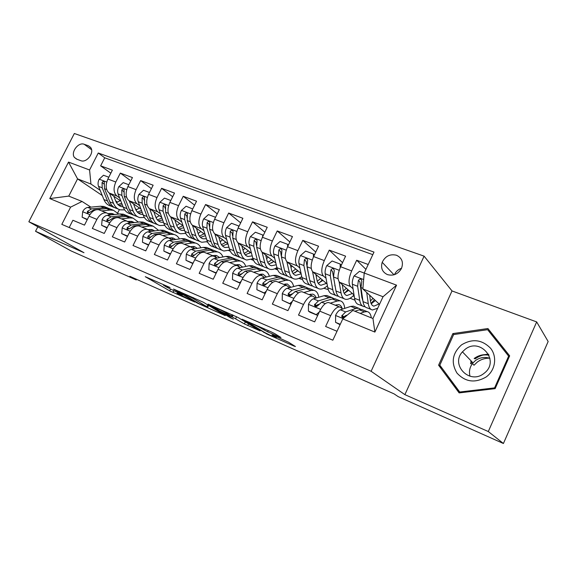 <?xml version="1.0" encoding="UTF-8"?>
<svg xmlns="http://www.w3.org/2000/svg" width="577" height="577" viewBox="0 0 577 577"><rect width="100%" height="100%" fill="white"/><g stroke="black" fill="none" stroke-linecap="round" stroke-linejoin="round"><path stroke-width="0.87" d="M170.042 287.526L145.26 276.686L169.696 290.866L194.781 302.06L177.016 293.166L182.599 294.897L166.594 287.086L163.442 285.189L170.042 287.526M471.69 362.846L470.882 363.842M396.457 255.229C390.023 253.765 385.27 256.116 382.198 262.297C380.568 268.038 382.32 272.142 387.463 274.616C393.435 276.159 398.101 274.118 401.455 268.493C403.676 262.326 402.01 257.905 396.457 255.229M401.549 268.291C398.245 269.394 395.887 271.522 394.466 274.652M279.578 337.076L280.949 337.502L274.861 333.701L271.248 331.89L242.037 319.218L267.173 334.191L294.068 346.092L295.438 346.532L288.608 342.269L273.31 335.309L271.983 334.891L276.015 337.401C278.597 339.153 266.718 333.809 263.415 331.739L248.774 322.767C246.026 320.906 258.301 326.409 261.756 328.594L267.649 331.818L279.578 337.076L279.737 336.737M404.888 394.646L488.293 431.538L503.411 443.504L548.15 341.519L536.675 321.923L452.015 290.938L424.095 256.152L371.112 371.278L404.888 394.646L452.015 290.938M37.837 226.797L35.529 231.276L83.997 252.712L28.85 221.748L371.112 371.278M35.529 231.276L71.021 250.894L136.23 279.939L136.54 279.311M503.411 443.504L398.202 396.637L394.091 393.882L129.825 276.318L136.23 279.939M203.371 302.247L173.518 289.048L197.5 303.17L225.246 315.626L203.371 302.247M208.088 304.115L238.214 317.581L260.083 330.895L244.403 323.921L232.221 316.932L223.725 313.333L233.375 319.131L230.23 317.703L208.088 304.115M368.205 264.497L356.687 260.249L365.926 269.372M353.066 288.796L350.491 286.488C348.219 283.466 348.623 278.273 351.681 270.916L340.61 266.74L345.594 256.159L329.251 250.129L342.536 262.65M326.019 278.237L323.416 276.001C320.992 272.957 321.288 267.822 324.303 260.595L313.621 256.57L318.554 246.184L302.781 240.371L315.749 252.091M299.91 268.053L297.285 265.874C294.717 262.816 294.919 257.731 297.883 250.634L287.57 246.747L292.452 236.563L277.22 230.951L289.863 241.958M274.688 258.222L272.041 256.101C269.344 253.022 269.459 247.995 272.373 241.02L262.412 237.27L267.245 227.266L252.531 221.842L264.85 232.228M250.31 248.723L247.648 246.653C244.836 243.559 244.857 238.589 247.728 231.738L238.106 228.11L242.888 218.286L228.665 213.043L240.659 222.866M226.732 239.542L224.064 237.515C221.135 234.413 221.085 229.495 223.912 222.758L214.601 219.253L219.332 209.602L205.578 204.532L217.255 213.851M203.919 230.663L201.25 228.68C198.214 225.571 198.084 220.702 200.875 214.074L191.867 210.677L196.548 201.2L183.234 196.295L194.6 205.152M181.834 222.066L179.159 220.118C176.028 217.002 175.834 212.192 178.574 205.672L169.862 202.39L174.499 193.071L161.603 188.318L172.667 196.757M160.442 213.742L157.766 211.831C154.549 208.715 154.29 203.948 156.994 197.536L148.549 194.355L153.136 185.195L140.644 180.587L151.412 188.643M139.713 205.686L137.037 203.804C133.734 200.681 133.417 195.964 136.078 189.653L127.899 186.573L132.443 177.565L120.333 173.1L115.818 182.015C113.186 188.232 113.561 192.898 116.936 196.021L119.612 197.868M130.813 180.796L120.333 173.1M69.204 227.526L72.904 220.263L84.48 225.124L89.038 216.151C91.808 211.297 95.068 209.162 98.818 209.754L99.987 210.223M110.301 214.99L106.666 212.92C102.93 212.343 99.67 214.5 96.893 219.39L92.32 228.42L104.257 233.44L108.858 224.316C111.65 219.375 114.902 217.183 118.61 217.745L119.749 218.207M130.294 223.075L126.695 221.005C123.009 220.464 119.764 222.679 116.965 227.655L112.342 236.837L124.661 242.015L129.313 232.74C132.126 227.713 135.364 225.456 139.014 225.982L140.139 226.429M150.922 231.42L147.359 229.343C143.731 228.838 140.5 231.117 137.679 236.181L133.013 245.521L145.729 250.872L150.424 241.431C153.266 236.31 156.482 233.995 160.074 234.478L161.178 234.926M172.213 240.032L168.686 237.955C165.116 237.486 161.913 239.83 159.064 244.987L154.347 254.493L167.489 260.011L172.234 250.411C175.091 245.196 178.286 242.809 181.82 243.256L182.902 243.689M194.189 248.925L190.713 246.848C187.215 246.422 184.027 248.831 181.156 254.082L176.389 263.754L189.97 269.466L194.766 259.686C197.644 254.378 200.818 251.918 204.28 252.322L205.333 252.74M216.894 258.114L213.476 256.029C210.042 255.647 206.883 258.135 203.991 263.487L199.173 273.332L213.216 279.232L218.063 269.279C220.962 263.869 224.107 261.338 227.497 261.691L228.521 262.102M240.357 267.613L236.996 265.521C233.649 265.196 230.512 267.757 227.598 273.209L222.736 283.235L237.262 289.344L242.16 279.203C245.088 273.686 248.197 271.075 251.5 271.378L252.495 271.781M264.627 277.436L261.331 275.344C258.07 275.07 254.969 277.71 252.034 283.271L247.115 293.484L262.153 299.802L267.108 289.474C270.05 283.848 273.13 281.158 276.34 281.403L277.299 281.792M289.741 287.606L286.517 285.507C283.35 285.29 280.285 288.01 277.328 293.686L272.358 304.093L287.937 310.642L292.943 300.112C295.907 294.371 298.951 291.594 302.052 291.782L302.983 292.157M315.742 298.136L312.597 296.037C309.532 295.878 306.51 298.691 303.531 304.476L298.511 315.085L314.66 321.872L319.716 311.133C322.702 305.276 325.695 302.413 328.695 302.536L329.582 302.889M340.61 266.74C337.567 274.046 337.213 279.218 339.543 282.247L354.026 294.984M361.736 296.549L362.37 297.119M313.621 256.57C310.628 263.747 310.368 268.853 312.849 271.911L327.072 283.927M334.739 285.716L335.107 286.033M287.57 246.747C284.627 253.801 284.461 258.857 287.079 261.929L301.028 273.318M324.137 288.096L324.613 288.493L323.906 288.212M262.412 237.27C259.513 244.194 259.441 249.199 262.189 252.286L275.856 263.112M299.449 278.064L300.631 279.008L298.915 278.33M238.106 228.11C235.25 234.911 235.257 239.866 238.121 242.96L251.514 253.281M275.546 268.384L277.4 269.827L274.739 268.774M214.601 219.253C211.795 225.939 211.874 230.843 214.846 233.945L227.965 243.811M253.606 260.415L251.334 259.52M252.394 259.03L253.31 259.729M191.867 210.677C189.097 217.262 189.249 222.109 192.329 225.225L205.167 234.673M230.302 251.204L228.68 250.562M169.862 202.39C167.135 208.86 167.352 213.656 170.518 216.772L183.089 225.845M207.742 242.282L206.725 241.886M148.549 194.355C145.858 200.724 146.147 205.47 149.4 208.593L161.704 217.313M185.895 233.649L185.448 233.469M127.899 186.573C125.252 192.841 125.591 197.536 128.923 200.659L140.968 209.062M155.696 216.902L156.497 217.464M76.597 159.108L80.794 160.666C86.543 163.241 94.563 152.84 90.805 147.69L88.425 145.779L84.206 144.279C78.349 141.769 70.416 152.443 74.426 157.434L76.597 159.108M424.095 256.152L74.332 133.496L28.85 221.748M364.217 273.029L396.558 285.168L374.884 332.071L342.788 318.893L352.843 310.419L372.951 318.511L383.034 296.744L362.854 288.962L364.217 273.029L373.997 252.099L98.256 153.006L89.586 169.991L90.942 184.041L100.117 190.287M342.788 318.893L332.835 340.199L61.811 224.366L70.61 207.136L49.766 198.575L68.526 162.087L89.586 169.991M342.673 309.048L340.682 307.433L328.695 302.536M135.371 208.751L136.763 209.718M372.8 254.652L104.725 157.802L100.636 165.837L112.378 170.165L107.885 179.029C105.274 185.203 105.67 189.847 109.067 192.97L120.867 201.07M339.622 306.942C336.672 306.849 333.701 309.755 330.7 315.655L325.623 326.481L337.011 331.27M136.078 189.653L140.644 180.587M156.994 197.536L161.603 188.318M178.574 205.672L183.234 196.295M200.875 214.074L205.578 204.532M223.912 222.758L228.665 213.043M247.728 231.738L252.531 221.842M272.373 241.02L277.22 230.951M297.883 250.634L302.781 240.371M324.303 260.595L329.251 250.129M351.681 270.916L356.687 260.249M362.854 288.962L379.529 304.31M115.652 200.868L117.607 202.202M90.942 184.041L77.563 178.877L68.75 196.108L82.057 201.46L70.61 207.136M102.266 195.538L77.563 178.877L68.526 162.087M90.906 207.143L82.057 201.46M488.293 431.538L536.675 321.923M119.389 209.574L117.751 212.834M350.095 298.251L354.949 300.17M324.613 288.493L328.248 289.618M300.631 279.008L302.463 279.427M277.4 269.827L275.813 268.24M376.846 308.818L377.351 309.02M110.834 173.208L100.636 165.837M104.725 157.802L98.256 153.006M253.137 259.253L252.661 258.893M300.754 278.749L299.715 277.919M353.102 295.951L354.242 296.398M371.415 303.141L371.97 303.365M68.75 196.108L49.766 198.575M396.558 285.168L383.034 296.744M374.884 332.071L372.951 318.511M509.664 355.843L487.933 328.537L452.866 333.585L438.592 365.176L459.133 392.901L495.138 388.638L509.664 355.843M509.642 355.886L490.544 331.883L489.476 332.035M441.845 367.91L460.136 392.778M441.787 368.039L438.592 365.176M453.76 334.545L452.866 333.585M490.544 331.883L487.933 328.537M178.805 291.522L198.971 303.617L207.742 307.195L192.949 298.396L178.92 291.284M226.213 312.95C222.65 310.758 211.182 305.579 213.678 307.289L219.7 310.931L230.49 315.893L231.687 316.261L226.213 312.95L226.552 312.236M108.801 177.226L103.492 175.235L99.114 179.303C97.939 181.863 97.744 184.236 98.53 186.4L103.889 199.527C105.389 203.046 107.668 205.224 110.719 206.061L112.291 206.681M116.475 202.628L120.24 200.645M109.471 193.245L113.496 203.306C114.967 206.84 117.218 209.018 120.254 209.848L124.675 209.884M113.813 196.23L115.753 201.128C116.98 204.085 118.855 205.91 121.401 206.595L123.11 206.818M118.227 209.04L116.612 208.398C113.568 207.569 111.311 205.39 109.825 201.863L104.524 188.715L104.242 181.87C103.406 181.149 102.677 181.402 102.071 182.635L102.201 187.821L107.524 200.955C109.01 204.482 111.282 206.66 114.325 207.489L114.462 207.525M121.754 203.349L117.831 204.467M118.812 205.347L122.374 204.936M108.101 213.562L112.436 213.598L114.542 214.529M101.703 210.915L110.084 210.057L113.481 210.295L118.768 214.067M87.394 219.397L82.143 217.219L82.691 211.579C84.069 209.119 85.785 207.742 87.834 207.439L100.499 206.22L103.918 206.472L106.002 207.309M82.143 217.219L87.214 219.736M109.717 208.809L107.538 207.922L104.12 207.67L91.483 208.917L87.459 211.384L87.329 212.92L89.774 212.329L93.799 209.862L106.42 208.593L109.832 208.838L111.909 209.667M112.753 214.723L111.39 213.403M110.077 213.36L111.246 214.889M472.412 363.597L473.998 365.241L477.453 361.952C481.16 359.283 485.315 358.036 489.916 358.202M461.542 344.858C452.325 353.232 450.803 362.644 456.984 373.081C465.358 382.089 475.095 383.38 486.187 376.947C495.383 370.326 497.403 356.759 490.594 348.277C481.975 339.521 472.289 338.382 461.542 344.858M465.112 349.352L462.437 351.855C450.291 364.743 469.483 384.888 483.728 373.593L484.579 372.93C500.18 360.661 480.143 337.069 465.112 349.352M489.938 358.317C484.795 356.68 479.999 357.401 475.556 360.481L472.996 362.868C469.757 366.878 468.762 371.336 470.003 376.24M475.131 358.865C479.105 355.987 483.555 354.429 488.503 354.199M508.64 356.139L494.583 387.881L459.732 392.014L439.818 365.176L453.637 334.566L487.615 329.691L509.21 356.867M495.196 388.509L494.583 387.881M460.561 392.728L459.732 392.014M470.507 363.387L471.286 362.428M128.822 184.741L123.189 182.628L118.732 186.746C117.535 189.357 117.319 191.752 118.076 193.937L123.24 207.15C124.682 210.692 126.911 212.87 129.926 213.685L131.643 214.363M135.941 210.057L139.497 208.037M129.262 200.897L133.136 211.045C134.556 214.601 136.756 216.779 139.749 217.587L144.409 217.5M133.525 203.869L135.4 208.824C136.569 211.795 138.408 213.62 140.918 214.283L142.995 214.485M137.759 216.793L135.999 216.094C132.999 215.286 130.784 213.108 129.363 209.559L124.257 196.317L124.048 189.429C123.189 188.643 122.432 188.881 121.783 190.158L121.862 195.394L126.983 208.622C128.419 212.17 130.64 214.348 133.64 215.163L133.828 215.207M141.545 210.612L137.304 212.055M138.3 212.992L142.202 212.358M123.947 192.184L123.94 191.679L121.783 190.158M149.486 192.487L143.507 190.244L138.956 194.427C137.752 197.074 137.506 199.505 138.228 201.705L143.183 215.005C144.575 218.575 146.746 220.753 149.717 221.539L151.578 222.282M156.021 217.68L159.339 215.639M149.674 208.787L153.388 219.029C154.744 222.607 156.894 224.785 159.836 225.557L164.755 225.333M153.843 211.745L155.646 216.75C156.771 219.743 158.56 221.568 161.026 222.21L163.486 222.354M157.882 224.785L155.97 224.027C153.02 223.241 150.864 221.063 149.493 217.493L144.603 204.164L144.481 197.233C143.594 196.368 142.807 196.598 142.115 197.911L142.13 203.205L147.041 216.526C148.419 220.097 150.583 222.275 153.54 223.061L153.792 223.119M161.949 218.019L157.37 219.859M158.379 220.868L162.635 219.96M144.286 200.399L144.228 199.426L142.115 197.911M170.806 200.493L164.459 198.113L159.822 202.354C158.603 205.044 158.336 207.496 159.021 209.718L163.753 223.111C165.072 226.696 167.193 228.874 170.107 229.639L172.126 230.439M176.728 225.492L179.779 223.458M170.727 216.923L174.276 227.259C175.567 230.858 177.651 233.029 180.543 233.779L185.751 233.368M174.802 219.866L176.519 224.929C177.593 227.944 179.339 229.761 181.755 230.382L184.618 230.432M178.625 233.021L176.555 232.199C173.663 231.442 171.557 229.271 170.251 225.672L165.599 212.249L165.563 205.289C164.654 204.345 163.832 204.547 163.096 205.91L163.046 211.269L167.727 224.677C169.039 228.268 171.153 230.447 174.052 231.204L174.362 231.276M182.859 225.679L178.062 227.893M179.079 228.982L183.717 227.727M165.289 208.787L165.159 207.424L163.096 205.91M192.704 208.982L186.097 206.227L181.358 210.526C180.125 213.266 179.829 215.755 180.478 217.983L184.965 231.471C186.22 235.077 188.282 237.255 191.138 237.984L193.317 238.856M198.106 233.505L200.861 231.507M192.466 225.326L195.819 235.748C197.045 239.368 199.072 241.539 201.9 242.261L207.424 241.612M196.432 228.247L198.062 233.368C199.079 236.397 200.767 238.214 203.14 238.813L206.422 238.712M200.024 241.518L197.788 240.631C194.947 239.902 192.913 237.731 191.672 234.111L187.265 220.602L187.33 213.627C186.407 212.574 185.549 212.754 184.748 214.168L184.633 219.592L189.068 233.086C190.316 236.7 192.357 238.871 195.206 239.599L195.581 239.679M204.027 233.836L199.411 236.166M200.435 237.349L205.477 235.654M186.977 217.392L186.76 215.675L184.748 214.168M127.813 221.453L131.982 221.467L134.347 222.585M121.394 218.871L129.695 217.911L133.049 218.113L138.379 222.087M107.199 227.612L101.624 225.297L102.143 219.556C103.528 217.053 105.245 215.647 107.272 215.322L119.814 213.952L123.197 214.175L125.245 214.997M101.624 225.297L107.019 227.965M129.118 216.57L126.926 215.661L123.55 215.452L111.036 216.844L107.026 219.375L106.889 220.919L109.421 220.349L113.424 217.81L125.923 216.397L129.291 216.606L131.332 217.428M132.342 222.83L130.856 221.272M129.493 221.258L130.719 223.025M148.087 229.596L152.126 229.567L154.737 230.901M141.704 227.064L149.912 226.004L153.222 226.17L158.581 230.374M127.632 236.087L121.718 233.635L122.201 227.785C123.601 225.239 125.31 223.789 127.315 223.443L139.721 221.921L143.06 222.109L145.079 222.917M121.718 233.635L127.452 236.447M149.118 224.568L146.904 223.645L143.579 223.465L131.195 225.016L127.214 227.619L127.063 229.163L129.674 228.629L133.662 226.011L146.017 224.446L149.342 224.619L151.347 225.419M152.516 231.204L150.914 229.379M149.493 229.408L150.669 231.254M168.888 238.005L172.898 237.926L175.74 239.491M162.664 235.524L170.756 234.349L174.023 234.478C176.317 235.07 178.113 236.556 179.397 238.928M148.729 244.843L142.454 242.239L142.894 236.274C144.308 233.685 146.01 232.199 147.993 231.824L160.255 230.144L163.543 230.288L165.52 231.081M142.454 242.239L148.549 245.203M169.732 232.812L167.503 231.875L164.229 231.73L151.996 233.447L148.037 236.123L147.878 237.659C148.693 238.416 149.594 238.251 150.583 237.161L154.542 234.478L166.746 232.74L170.02 232.877L171.989 233.663M173.288 239.866L171.6 237.738M170.107 237.825L170.965 239.188M148.037 236.123L150.431 237.342M190.338 246.689L194.334 246.552L197.384 248.377M184.294 244.251L192.271 242.96L195.48 243.047C197.832 243.645 199.62 245.225 200.854 247.785M170.511 253.894L163.861 251.118L164.257 245.037C165.686 242.405 167.38 240.883 169.342 240.472L181.43 238.618L184.669 238.727L186.602 239.505M163.861 251.118L170.338 254.248M190.994 241.323L188.751 240.364L185.527 240.263L173.475 242.145L169.537 244.908L169.364 246.415C170.201 247.259 171.131 247.115 172.162 245.982L176.1 243.213L188.131 241.301L191.348 241.395L193.273 242.167M194.687 248.838L192.927 246.372M191.369 246.516L191.867 247.324M169.537 244.908L171.621 246.3L172.22 245.91M215.243 217.947L215.279 217.176L208.434 214.608L203.602 218.971C202.347 221.756 202.022 224.273 202.635 226.523L206.855 240.097C208.045 243.725 210.035 245.896 212.834 246.603L215.192 247.533M220.19 241.698L222.614 239.787M214.911 233.995L218.07 244.511C219.217 248.153 221.171 250.324 223.941 251.009L229.812 250.065M218.762 236.895L220.299 242.073C221.251 245.124 222.888 246.934 225.203 247.511L228.939 247.201M222.109 250.281L219.7 249.322C216.923 248.629 214.947 246.466 213.786 242.823L209.646 229.228L209.812 222.253C208.881 221.078 207.98 221.229 207.114 222.7L206.927 228.182L211.095 241.763C212.271 245.405 214.247 247.569 217.031 248.269L217.479 248.355M227.36 244.165L227.821 243.703M225.874 242.239L221.445 244.677M222.477 245.975L227.908 243.768M209.379 226.321L209.069 224.193L207.114 222.7M212.531 255.647L216.454 255.452L219.7 257.58M206.631 253.267L214.485 251.853L217.63 251.897C220.032 252.495 221.82 254.183 222.982 256.953M193.006 263.271L185.974 260.292L186.321 254.089C187.756 251.406 189.444 249.841 191.384 249.408L203.292 247.367L206.465 247.432L208.362 248.189M192.747 263.098L193.36 262.549M185.974 260.292L192.848 263.595M212.942 250.108L210.684 249.12L207.518 249.062L195.653 251.139L191.744 253.981L191.55 255.445C192.401 256.397 193.367 256.275 194.456 255.092L198.358 252.236L210.208 250.137L213.367 250.194L215.243 250.945M216.656 257.948L214.947 255.294M213.295 255.51L213.62 256.065M191.744 253.981L193.771 255.359L194.658 254.832M238.546 227.208L238.589 225.924L231.514 223.27L226.581 227.699C225.311 230.526 224.958 233.079 225.52 235.351L229.466 249.004C230.576 252.654 232.495 254.818 235.221 255.488L237.767 256.498M243.004 250.086L245.066 248.312M247.648 246.653L238.121 242.96L241.042 253.57C242.116 257.234 243.999 259.39 246.689 260.039L252.964 258.72M241.835 245.824L243.27 251.067C244.158 254.14 245.723 255.943 247.98 256.484L252.207 255.885M244.915 259.34L242.311 258.301C239.606 257.645 237.71 255.481 236.62 251.824L232.769 238.142L233.058 231.189C232.12 229.862 231.175 229.971 230.223 231.514L229.956 237.053L233.844 250.728C234.94 254.385 236.844 256.549 239.563 257.212L240.082 257.306M249.156 253.462L250.295 252.344M248.42 250.894L244.208 253.433M245.232 254.868L250.512 252.51M232.524 235.625L232.12 233L230.223 231.514M238.589 225.924L239.008 226.263M262.643 236.786L262.694 234.969L255.38 232.228L250.339 236.721C249.055 239.599 248.665 242.181 249.177 244.468L252.82 258.207C253.844 261.879 255.69 264.035 258.352 264.67L261.085 265.759M266.581 258.662L268.255 257.082M262.081 252.199L264.793 262.924C265.773 266.61 267.577 268.759 270.195 269.372C272.257 269.784 274.501 269.178 276.924 267.555M265.68 255.048L267 260.364C267.815 263.451 269.322 265.247 271.515 265.759L276.253 264.764M268.471 268.687L265.672 267.577C263.04 266.956 261.222 264.8 260.22 261.121L256.678 247.353L257.082 240.458C256.159 238.957 255.171 239.015 254.118 240.631L253.765 246.235L257.342 259.989C258.359 263.667 260.184 265.817 262.831 266.451L263.429 266.545M271.731 263.004L273.498 261.237M271.702 259.816L267.735 262.448M268.745 264.042L273.851 261.525M256.455 245.362L255.95 242.102L254.118 240.631M262.694 234.969L263.285 235.459M287.591 246.711L287.635 244.331L280.061 241.489L274.912 246.047C273.606 248.983 273.188 251.594 273.649 253.894L276.96 267.721C277.905 271.414 279.665 273.556 282.24 274.154L285.189 275.323M290.967 267.403L292.214 266.112M286.884 261.749L289.344 272.596C290.238 276.304 291.948 278.439 294.486 279.016C296.686 279.427 299.095 278.612 301.728 276.571M290.339 264.583L291.544 269.978C292.279 273.08 293.707 274.868 295.835 275.344L301.136 273.823M292.82 278.359L289.813 277.162C287.259 276.578 285.521 274.436 284.612 270.736L281.41 256.888L281.937 250.079C281.049 248.37 280.011 248.362 278.835 250.057L278.395 255.726L281.641 269.56C282.564 273.26 284.31 275.402 286.87 275.994L287.562 276.094M295.114 272.806L297.472 270.411M295.763 269.012L292.07 271.709M293.051 273.512L297.977 270.822M281.244 255.712L280.588 251.514L278.835 250.057M287.635 244.331L288.413 244.994M313.426 256.989L313.448 254.017L305.608 251.074L300.343 255.705C299.023 258.691 298.561 261.338 298.973 263.66L301.937 277.559C302.781 281.273 304.447 283.408 306.942 283.963L310.109 285.218M316.218 276.289L316.989 275.409M312.554 271.623L314.746 282.607C315.54 286.329 317.155 288.457 319.608 288.99C321.952 289.387 324.555 288.305 327.404 285.738M315.857 274.443L316.924 279.917C317.581 283.04 318.93 284.814 320.978 285.262L326.445 283.401M318.006 288.356L314.768 287.072C312.301 286.524 310.664 284.396 309.849 280.674L307 266.754L307.656 260.083C306.834 258.121 305.752 258.034 304.418 259.816L303.884 265.55L306.776 279.47C307.599 283.184 309.25 285.312 311.731 285.86L312.518 285.954M319.341 282.889L322.262 279.859M320.646 278.496L317.256 281.23M309.359 278.265L306.098 261.251L304.418 259.816M318.201 283.278L322.918 280.415M313.448 254.017L314.422 254.883M340.199 267.663L340.192 264.05L332.071 260.999L326.683 265.701C325.341 268.745 324.844 271.428 325.19 273.765L327.779 287.743C328.522 291.472 330.087 293.592 332.489 294.104L335.893 295.453M339.139 281.814L341.043 292.965C341.728 296.708 343.243 298.821 345.594 299.304C348.104 299.679 350.917 298.251 354.033 295.02M342.276 284.649L343.2 290.209C343.769 293.347 345.032 295.114 347.001 295.518L352.345 293.505M344.065 298.698L340.589 297.321C338.223 296.823 336.679 294.71 335.973 290.974L333.513 276.967L334.278 270.483C333.564 268.24 332.446 268.053 330.917 269.921L330.282 275.727L332.792 289.719C333.513 293.455 335.064 295.568 337.444 296.073L338.338 296.152M344.462 293.267L347.902 289.596M346.388 288.262L343.351 290.974M335.72 289.546L332.511 271.341L330.917 269.921M344.231 293.347L348.717 290.318M340.192 264.05L341.368 265.139M235.452 264.901L239.296 264.641L242.701 267.115M229.718 262.585L237.421 261.035L240.501 261.035C242.967 261.641 244.735 263.444 245.816 266.451M216.267 272.971L208.824 269.769L209.126 263.444C210.576 260.71 212.249 259.102 214.154 258.633L225.859 256.404L228.975 256.426L230.814 257.162M215.827 272.676L216.851 271.76M208.824 269.769L216.123 273.26M235.596 259.181L233.332 258.164L230.23 258.157L218.568 260.422L214.694 263.357L214.478 264.756C215.329 265.838 216.339 265.752 217.5 264.504L221.366 261.561L233.007 259.268L236.101 259.275L237.926 260.003M239.044 266.661L237.674 264.511M235.921 264.807L236.116 265.168M214.694 263.357L216.663 264.713L217.817 264.086M259.145 274.464L262.903 274.14L266.437 277.01M253.577 272.214L261.136 270.526L264.136 270.469C266.653 271.082 268.399 273.029 269.372 276.318M240.32 283.004L232.452 279.571L232.697 273.116C234.161 270.325 235.827 268.68 237.695 268.175L249.177 265.737L252.221 265.716L254.017 266.43M239.693 282.579L241.15 281.287M232.452 279.571L240.205 283.257M259.001 268.557L256.729 267.512L253.7 267.548L242.261 270.029L238.424 273.051L238.178 274.363C239.022 275.597 240.075 275.554 241.33 274.234L245.16 271.197L256.57 268.694L259.585 268.651L261.359 269.365M262.153 275.647L261.15 274.053M238.424 273.051L240.328 274.392L241.749 273.678M283.646 284.353L287.31 283.956L290.931 287.288M278.265 282.182L285.651 280.335L288.572 280.234C291.147 280.848 292.849 282.954 293.686 286.567M265.225 293.404L256.895 289.712L257.09 283.119C258.561 280.278 260.213 278.583 262.045 278.042L273.289 275.388L276.253 275.308L277.991 276.008M264.396 292.82L266.3 291.147M256.895 289.712L265.124 293.599M283.192 278.251L280.912 277.169L277.963 277.263L266.769 279.96L262.982 283.076L262.708 284.259C263.516 285.687 264.612 285.702 265.983 284.31L269.769 281.172L280.927 278.446L283.87 278.352L285.586 279.037M286.264 285.406L285.413 283.927M262.982 283.076L264.814 284.403L266.531 283.574M308.991 294.58L312.554 294.111C314.263 294.486 315.482 295.785 316.21 297.999M303.819 292.489L311.01 290.491L313.852 290.332C316.484 290.945 318.129 293.246 318.792 297.242M291.01 304.18L282.203 300.206L282.333 293.477C283.819 290.577 285.456 288.839 287.252 288.262L298.222 285.37L301.107 285.24L302.774 285.903M289.971 303.43L292.344 301.36M282.203 300.206L290.938 304.317M308.212 288.291L305.925 287.166L303.055 287.31L292.142 290.238L288.399 293.462L288.111 294.458C288.846 296.124 289.979 296.217 291.508 294.732L295.244 291.5L306.127 288.536L308.983 288.385L310.635 289.041M311.169 295.46L310.498 294.162M288.111 294.458L289.748 295.669L290.152 294.768L292.207 293.801M335.237 305.168L338.677 304.62C340.365 304.981 341.534 306.322 342.175 308.645M330.282 303.17L337.271 300.999L340.012 300.783C342.702 301.396 344.267 303.928 344.714 308.378M317.725 315.359L308.421 311.082L308.486 304.202C309.979 301.244 311.602 299.456 313.347 298.836L324.029 295.698L326.82 295.511L328.421 296.152M316.47 314.422L319.333 311.941M308.421 311.082L309.957 312.215L317.696 315.424M334.09 298.684L331.804 297.501L329.034 297.703L318.417 300.891L314.458 304.966C315.049 306.914 316.218 307.108 317.956 305.536L321.627 302.189L332.208 298.98L334.97 298.763L336.557 299.398M336.665 305.745L336.615 305.096M336.939 305.86L336.449 304.786M314.458 304.966L316.037 306.171L317.509 304.757L318.829 304.346M364.217 273.065L359.485 271.291L353.975 276.066C352.612 279.167 352.078 281.886 352.359 284.23L354.538 298.287C355.165 302.038 356.636 304.137 358.93 304.598L362.58 306.048M366.72 292.517L368.277 303.697C368.847 307.454 370.261 309.553 372.504 309.986L377.719 308.226M369.648 295.208L370.42 300.869C370.888 304.014 372.064 305.774 373.939 306.135L379.147 303.956M371.047 309.409L367.318 307.93C365.053 307.483 363.625 305.384 363.027 301.634L360.978 287.555L361.829 281.295C361.281 278.749 360.135 278.453 358.375 280.393L357.632 286.264L359.731 300.328C360.337 304.086 361.779 306.185 364.058 306.639L365.075 306.69M371.076 303.466L374.451 299.629M373.038 298.331L370.427 300.934M362.911 300.819L361.88 297.523L359.875 281.792L358.375 280.393M371.191 303.733L375.432 300.538M365.385 315.468L367.246 316.218M360.192 313.376L364.469 311.89L367.109 311.602C369.395 312.078 370.802 314.162 371.321 317.855M340.264 324.296L335.59 322.355L335.59 315.316C337.098 312.301 338.699 310.462 340.394 309.799L350.751 306.401L353.441 306.142L354.97 306.755M335.59 322.355L340.069 324.714M354.92 311.255L359.226 309.791L361.887 309.517L363.395 310.116M360.885 309.46L358.605 308.205L355.937 308.471L345.645 311.926L341.815 315.807C341.728 317.408 342.529 318.028 344.217 317.689M345.378 316.708L349.785 313.001M341.815 315.807L343.344 317.011L346.467 315.237M350.491 286.488L339.543 282.247M323.416 276.001L312.849 271.911M297.285 265.874L287.079 261.929M272.041 256.101L262.189 252.286M224.064 237.515L214.846 233.945M201.25 228.68L192.329 225.225M179.159 220.118L170.518 216.772M157.766 211.831L149.4 208.593M137.037 203.804L128.923 200.659M116.936 196.021L109.067 192.97M96.893 219.39L89.038 216.151M330.7 315.655L319.716 311.133M303.531 304.476L292.943 300.112M277.328 293.686L267.108 289.474M252.034 283.271L242.16 279.203M227.598 273.209L218.063 269.279M203.991 263.487L194.766 259.686M181.156 254.082L172.234 250.411M159.064 244.987L150.424 241.431M137.679 236.181L129.313 232.74M116.965 227.655L108.858 224.316M115.818 182.015L107.885 179.029M91.584 149.724L84.206 144.279M90.603 147.395L88.425 145.779M173.778 290.794L172.949 292.481M170.525 289.192L169.696 290.866M207.756 304.865L206.891 306.654M193.331 297.624L192.949 298.396M248.572 323.885L247.749 325.594M245.362 321.93L244.403 323.921M236.584 316.708L235.654 318.648M233.101 315.114L232.221 316.932M230.403 317.343L230.23 317.703M232.149 314.696L231.464 316.117M268.247 330.571L267.649 331.818M264.634 328.984L264.122 330.058M262.102 327.873L261.756 328.594M275.907 336.456L275.597 337.127M263.999 332.085L263.804 332.503M106.716 182.043L99.222 179.202M107.524 200.955L103.889 199.527M113.496 203.306L109.825 201.863M102.201 187.821L98.53 186.4M106.666 189.537L104.524 188.715M104.257 184.157L102.071 182.635M82.677 211.723L89.889 214.68M106.42 208.593L110.084 210.057M100.499 206.22L104.12 207.67M93.799 209.862L94.736 210.237M87.834 207.439L91.483 208.917M89.471 212.653L87.459 211.384M474.258 358.627C478.686 355.475 483.598 354.336 488.986 355.208M126.709 189.631L118.84 186.645M126.983 208.622L123.24 207.15M133.136 211.045L129.363 209.559M121.862 195.394L118.076 193.937M126.587 197.219L124.257 196.317M147.337 197.464L139.071 194.326M147.041 216.526L143.183 215.005M153.388 219.029L149.493 217.493M142.13 203.205L138.228 201.705M147.128 205.131L144.603 204.164M168.628 205.542L159.937 202.246M167.727 224.677L163.753 223.111M174.276 227.259L170.251 225.672M163.046 211.269L159.021 209.718M168.325 213.302L165.599 212.249M190.612 213.887L181.481 210.417M189.068 233.086L184.965 231.471M195.819 235.748L191.672 234.111M184.633 219.592L180.478 217.983M190.215 221.741L187.265 220.602M102.129 219.7L109.717 222.816M125.923 216.397L129.695 217.911M119.814 213.952L123.55 215.452M113.424 217.81L114.563 218.272M107.272 215.322L111.036 216.844M109.089 220.695L107.026 219.375M122.187 227.929L130.178 231.211M146.017 224.446L149.912 226.004M139.721 221.921L143.579 223.465M133.662 226.011L135.011 226.559M127.315 223.443L131.195 225.016M129.327 228.99L127.214 227.619M142.88 236.426L151.297 239.873M166.746 232.74L170.756 234.349M160.255 230.144L164.229 231.73M154.542 234.478L156.122 235.12M147.993 231.824L151.996 233.447M164.243 245.189L173.107 248.824M188.131 241.301L192.271 242.96M181.43 238.618L185.527 240.263M176.1 243.213L177.918 243.948M169.342 240.472L173.475 242.145M213.331 222.513L203.724 218.863M211.095 241.763L206.855 240.097M218.07 244.511L213.786 242.823M206.927 228.182L202.635 226.523M212.826 230.454L209.646 229.228M186.313 254.241L195.646 258.07M210.208 250.137L214.485 251.853M203.292 247.367L207.518 249.062M198.358 252.236L200.443 253.079M191.384 249.408L195.653 251.139M236.808 231.42L226.703 227.59M233.844 250.728L229.466 249.004M241.042 253.57L236.62 251.824M229.956 237.053L225.52 235.351M236.195 239.462L232.769 238.142M261.092 240.638L250.461 236.606M257.342 259.989L252.82 258.207M264.793 262.924L260.22 261.121M253.765 246.235L249.177 244.468M260.364 248.774L256.678 247.353M286.221 250.18L275.041 245.932M281.641 269.56L276.96 267.721M289.344 272.596L284.612 270.736M278.395 255.726L273.649 253.894M285.37 258.417L281.41 256.888M312.251 260.054L300.473 255.589M306.776 279.47L301.937 277.559M314.746 282.607L309.849 280.674M303.884 265.55L298.973 263.66M311.255 268.392L307 266.754M339.211 270.288L326.813 265.586M332.792 289.719L327.779 287.743M341.043 292.965L335.973 290.974M330.282 275.727L325.19 273.765M338.079 278.727L333.513 276.967M209.112 263.602L218.95 267.634M233.007 259.268L237.421 261.035M225.859 256.404L230.23 258.157M221.366 261.561L223.725 262.513M214.154 258.633L218.568 260.422M232.69 273.274L243.054 277.523M256.57 268.694L261.136 270.526M249.177 265.737L253.7 267.548M245.16 271.197L247.8 272.272M237.695 268.175L242.261 270.029M257.082 283.278L268.009 287.764M280.927 278.446L285.651 280.335M273.289 275.388L277.963 277.263M269.769 281.172L272.719 282.369M262.045 278.042L266.769 279.96M282.333 293.643L293.852 298.367M306.127 288.536L311.01 290.491M298.222 285.37L303.055 287.31M295.244 291.5L298.525 292.827M287.252 288.262L292.142 290.238M290.152 294.768L288.399 293.462M308.486 304.375L320.632 309.351M332.208 298.98L337.271 300.999M324.029 295.698L329.034 297.703M321.627 302.189L325.269 303.668M313.347 298.836L318.417 300.891M316.405 305.5L314.732 304.216M363.654 279.571L354.112 275.943M359.731 300.328L354.538 298.287M368.277 303.697L363.027 301.634M357.632 286.264L352.359 284.23M362.911 288.298L360.978 287.555M335.59 315.489L343.142 318.591M359.226 309.791L364.469 311.89M350.751 306.401L355.937 308.471M340.394 309.799L345.645 311.926M343.603 316.622L342.024 315.367M393.983 274.803L382.198 262.297M106.666 212.92L98.818 209.754M126.695 221.005L118.61 217.745M147.359 229.343L139.014 225.982M168.686 237.955L160.074 234.478M190.713 246.848L181.82 243.256M213.476 256.029L204.28 252.322M236.996 265.521L227.497 261.691M261.331 275.344L251.5 271.378M286.517 285.507L276.34 281.403M312.597 296.037L302.052 291.782M77.015 159.266L74.426 157.434M208.622 305.384L207.742 307.195M213.966 306.697L213.786 307.058M232.394 314.804L231.687 316.261M249.076 322.139L248.896 322.514M276.369 336.658L276.015 337.401M119.713 205.931L121.401 206.595M113.481 210.295L109.832 208.838M107.538 207.922L103.918 206.472M87.827 213.238L87.329 212.927M472.996 362.868L462.437 351.855M471.308 361.108L470.702 361.822M488.806 354.819C483.432 354.09 478.557 355.302 474.186 358.461M139.252 213.634L140.918 214.283M159.396 221.568L161.026 222.21M180.161 229.754L181.755 230.382M201.575 238.193L203.14 238.813M133.049 218.113L129.291 216.606M126.926 215.661L123.197 214.175M107.452 221.279L106.889 220.919M153.222 226.17L149.342 224.619M146.904 223.645L143.06 222.109M127.705 229.574L127.063 229.163M174.023 234.478L170.02 232.877M167.503 231.875L163.543 230.288M148.606 238.135L147.878 237.659M195.48 243.047L191.348 241.395M188.751 240.364L184.669 238.727M170.201 246.97L169.364 246.415M223.681 246.906L225.203 247.511M217.63 251.897L213.367 250.194M210.684 249.12L206.465 247.432M192.516 256.094L191.55 255.445M246.502 255.899L247.98 256.484M270.079 265.196L271.515 265.759M294.443 274.803L295.835 275.344M319.651 284.735L320.978 285.262M345.724 295.013L347.001 295.518M240.501 261.035L236.101 259.275M233.332 258.164L228.975 256.426M215.596 265.528L214.478 264.756M264.136 270.469L259.585 268.651M256.729 267.512L252.221 265.716M239.491 275.287L238.178 274.363M288.572 280.234L283.87 278.352M280.912 277.169L276.253 275.308M264.252 285.37L262.708 284.259M313.852 290.332L308.983 288.385M305.925 287.166L301.107 285.24M340.012 300.783L334.97 298.763M331.804 297.501L326.82 295.511M372.728 305.659L373.939 306.135M367.109 311.602L361.887 309.517M358.605 308.205L353.441 306.142"/></g></svg>
